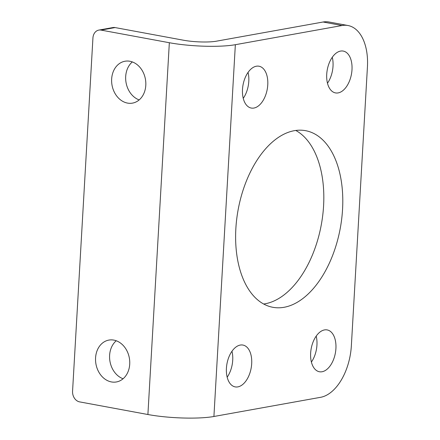 <?xml version="1.0" encoding="UTF-8"?>
<svg xmlns="http://www.w3.org/2000/svg" width="440" height="440" viewBox="0 0 440 440"><rect width="100%" height="100%" fill="white"/><g stroke="black" fill="none" stroke-linecap="round" stroke-linejoin="round"><path stroke-width="0.66" d="M294.3 130.686A89.815 51.898 -79.5 0 1 305.541 130.669A89.815 51.898 -79.5 0 1 341.699 218.911A89.815 51.898 -79.5 0 1 284.114 307.285A89.815 51.898 -79.5 0 1 272.866 307.302A89.815 51.898 -79.5 0 1 236.715 219.06A89.815 51.898 -79.5 0 1 294.3 130.686M263.67 304.007A89.815 51.898 100.5 0 0 265.144 303.776A89.815 51.898 100.5 0 0 321.492 223.691A89.815 51.898 100.5 0 0 295.774 130.449M240.262 345.065A21.274 12.293 -79.5 0 1 242.924 345.059A21.274 12.293 -79.5 0 1 251.488 365.959A21.274 12.293 -79.5 0 1 237.848 386.887A21.274 12.293 -79.5 0 1 235.186 386.892A21.274 12.293 -79.5 0 1 226.622 365.992A21.274 12.293 -79.5 0 1 240.262 345.065M227.172 377.19A21.274 12.293 100.5 0 0 231.968 351.252M324.484 329.923A21.274 12.293 -79.5 0 1 327.151 329.918A21.274 12.293 -79.5 0 1 335.715 350.818A21.274 12.293 -79.5 0 1 322.075 371.745A21.274 12.293 -79.5 0 1 319.413 371.75A21.274 12.293 -79.5 0 1 310.849 350.851A21.274 12.293 -79.5 0 1 324.484 329.923M311.399 362.049A21.274 12.293 100.5 0 0 316.195 336.111M256.339 66.22A21.274 12.293 -79.5 0 1 259.001 66.215A21.274 12.293 -79.5 0 1 267.564 87.114A21.274 12.293 -79.5 0 1 253.924 108.047A21.274 12.293 -79.5 0 1 251.262 108.047A21.274 12.293 -79.5 0 1 242.698 87.153A21.274 12.293 -79.5 0 1 256.339 66.22M243.249 98.346A21.274 12.293 100.5 0 0 248.045 72.413M340.566 51.079A21.274 12.293 -79.5 0 1 343.228 51.073A21.274 12.293 -79.5 0 1 351.791 71.973A21.274 12.293 -79.5 0 1 338.151 92.906A21.274 12.293 -79.5 0 1 335.489 92.906A21.274 12.293 -79.5 0 1 326.925 72.012A21.274 12.293 -79.5 0 1 340.566 51.079M327.476 83.204A21.274 12.293 100.5 0 0 332.272 57.272M113.85 340.109A21.274 16.962 79.8 0 1 129.712 361.103A21.274 16.962 79.8 0 1 116.408 381.959A21.274 16.962 79.8 0 1 111.441 381.937A21.274 16.962 79.8 0 1 95.579 360.943A21.274 16.962 79.8 0 1 108.884 340.087A21.274 16.962 79.8 0 1 113.85 340.109M129.932 61.27A21.274 16.962 79.8 0 1 145.788 82.258A21.274 16.962 79.8 0 1 132.489 103.12A21.274 16.962 79.8 0 1 127.518 103.092A21.274 16.962 79.8 0 1 111.661 82.104A21.274 16.962 79.8 0 1 124.96 61.242A21.274 16.962 79.8 0 1 129.932 61.27M132.33 61.925A21.274 16.962 -100.2 0 0 126.066 82.66A21.274 16.962 -100.2 0 0 139.156 99.913M116.248 340.764A21.274 16.962 -100.2 0 0 109.989 361.504A21.274 16.962 -100.2 0 0 123.079 378.757M147.901 414.519L79.618 401.885A9.455 7.541 79.8 0 1 72.567 391.188L92.934 37.983A9.455 7.541 79.8 0 1 98.846 30.085A9.455 7.541 79.8 0 1 101.057 30.096L169.34 42.724L147.901 414.519A47.273 8.217 3.3 0 0 213.912 416.488L320.601 397.309A47.273 27.319 -79.5 0 0 351.357 345.785L367.433 66.946A47.273 27.319 -79.5 0 0 347.958 25.509L328.988 22A47.273 27.319 -79.5 0 0 323.07 22.011L216.381 41.19A23.634 4.109 3.3 0 1 183.376 40.2L115.093 27.572A9.455 7.541 -100.2 0 0 112.882 27.561L98.846 30.085M347.958 25.509A47.273 27.319 -79.5 0 0 342.04 25.52L235.351 44.699A47.273 8.217 -176.7 0 1 169.34 42.724M115.093 27.572L101.057 30.096M342.04 25.52L323.07 22.011M235.351 44.699L213.912 416.488"/></g></svg>
